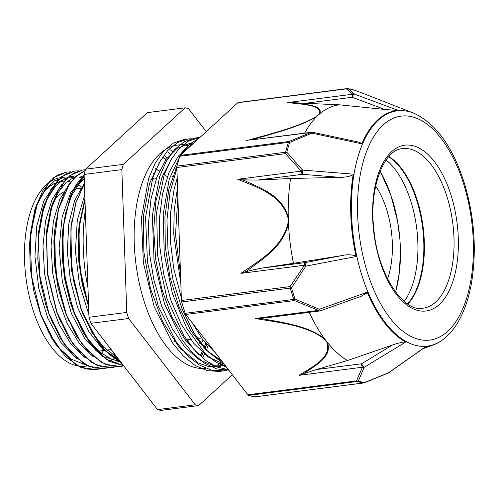 <?xml version="1.0" encoding="UTF-8"?>
<svg xmlns="http://www.w3.org/2000/svg" width="499" height="499" viewBox="0 0 499 499"><rect width="100%" height="100%" fill="white"/><g stroke="black" fill="none" stroke-linecap="round" stroke-linejoin="round"><path stroke-width="0.75" d="M66.704 172.043L53.674 177.613L42.833 190.45L34.868 209.53L30.433 233.401L31.262 274.937L41.13 315.73L52.183 339.195L65.768 356.891L80.751 367.326L96.051 369.616M74.756 171.007L61.782 176.577L50.948 189.371L42.976 208.407L38.542 232.228L39.327 273.764L49.17 314.582L60.236 338.091L73.821 355.818L88.828 366.297L104.01 368.586M82.715 169.991L69.879 175.542L59.038 188.316L51.079 207.359L46.625 231.156L47.424 272.797L57.316 313.709L68.382 337.143L81.955 354.845L96.943 365.262L112.1 367.563M85.248 170.359L74.282 177.794L65.169 190.855L58.495 208.725L54.697 230.295L55.526 271.836L65.4 312.623L76.453 336.095L90.032 353.785L105.021 364.226L120.315 366.516M84.119 175.074L76.453 184.256L70.184 196.668L62.805 229.122L63.598 270.658L73.44 311.482L83.526 333.326L95.827 350.385L109.493 361.438L123.565 365.667M84.406 183.42L75.711 203.031L70.889 228.049L71.688 269.697L81.587 310.609L98.652 343.006L109.007 354.321L119.997 361.619L102.139 356.199L85.254 339.451L71.432 313.547L62.356 281.767L59.132 248.146L62.113 216.99L70.852 192.246L84.188 177.058M84.924 198.477L78.967 227.195L79.591 267.133L88.635 306.648M70.789 171.881L66.704 172.049L57.504 175.143L49.164 181.954L36.302 205.407L30.146 238.859L31.724 277.182L40.862 314.526L56.244 345.214L75.605 364.569L85.897 368.967L96.082 369.616L100.056 368.798M78.792 170.826L74.788 171.007L65.594 174.126L57.248 180.906L44.392 204.384L38.242 237.83L39.814 276.14L48.946 313.497L64.327 344.191L83.695 363.528L93.987 367.944L104.172 368.568L108.058 367.775M85.416 169.785L82.878 169.966L73.69 173.084L65.344 179.883L52.482 203.349L46.332 236.788L47.898 275.111L57.036 312.468L72.424 343.15L91.785 362.492L102.077 366.908L112.263 367.538L116.18 366.728M85.235 170.402L76.84 175.523L69.417 183.944L58.502 209.299L54.104 242.907L56.923 280.026L66.617 315.399L81.886 344.048L100.655 361.937L110.56 365.96L120.353 366.509L123.74 365.854M84.125 175.199L71.868 193.051L64.252 219.317L62.219 251.016L66.049 284.511L75.337 315.961L89.084 341.784L105.769 358.993L123.534 365.636M84.412 183.638L75.973 202.669L71.176 226.814L70.471 254.147L73.921 282.403L81.281 309.305L91.991 332.64L105.202 350.523L119.866 361.457M84.936 198.895L79.622 222.779L78.437 250.142L81.505 278.716L88.616 306.112M177.85 344.248L177.226 345.021M151.864 176.833L154.291 178.985M88.635 306.729L82.323 284.742L78.755 261.495L78.131 238.46L78.767 229.216L84.986 200.342M116.142 356.66L103.698 347.235L92.627 332.989L83.221 314.651L80.882 308.694L71.525 270.327L70.889 228.049M70.796 229.078L72.149 219.46M119.648 361.189L111.838 359.399L99.563 351.932L88.067 339.283L73.085 310.509M73.44 311.482L70.072 301.727L64.639 279.128L62.032 255.787L62.805 229.122M62.706 230.151L65.731 212.574L71.769 195.358L80.127 182.515L84.244 178.623M69.049 321.287L65.045 311.657M65.4 312.623L58.052 287.848L54.491 264.601L53.867 241.566L54.697 230.295M54.603 231.324L55.988 221.475M118.581 359.866L116.785 360.796M60.89 322.186L56.612 311.794L47.262 273.427L46.625 231.156M46.526 232.185L47.025 228.062L51.285 208.482L58.14 192.608L66.342 182.185L75.923 176.209M115.044 357.795L112.543 359.654M111.289 360.453L108.732 361.831M52.825 323.246L48.821 313.615M49.17 314.582L45.808 304.827L40.375 282.228L37.768 258.894L38.542 232.228M38.442 233.258L41.467 215.68L47.505 198.465L55.857 185.622L63.828 179.104L72.617 176.103L69.922 176.453L55.302 183.788L43.775 201.041L36.714 226.24L34.961 256.492L38.772 288.353L47.773 318.162L60.972 342.526L76.915 358.675M80.894 176.534L83.732 177.357M86.589 365.256L71.251 359.174L59.418 348.165L48.827 332.465L40.425 313.815L33.789 290.948L30.227 267.701L29.597 244.666L30.233 235.422L37.119 204.79L44.76 190.406L54.379 180.95L64.533 177.151L67.24 176.964M68.625 176.995L71.413 177.301M72.81 177.575L73.135 177.65M180.838 283.488L173.708 233.937L174.251 209.78L177.544 187.555M226.552 367.239L215.842 362.093L205.413 353.666L186.632 328.03L172.367 293.387L164.258 253.866L163.198 214.208L169.23 179.147L181.58 152.875L189.664 144.074L198.702 138.554M228.829 370.183L216.865 368.948L204.833 363.384L193.175 353.641L182.31 340.118L164.527 303.922L154.048 260.222L152.351 215.587L159.599 176.746L166.248 161.383L174.594 149.544L184.293 141.647L194.978 138.061L196.999 137.88M221.307 371.094L219.323 371.418L207.316 370.695L195.184 365.505L183.383 356.099L172.355 342.801L154.197 306.766L143.388 262.892L141.46 217.895L148.602 178.63L155.251 163.061L163.616 151.066L173.384 143.094L184.137 139.433L186.208 139.246M179.958 257.995L178.305 209.761M223.995 363.927L208.22 351.851L193.88 332.976L181.904 308.569L173.091 280.326L168.001 250.149L166.959 220.121L169.997 192.258L176.889 168.512M228.467 369.715L216.709 366.958L205.033 360.103L193.849 349.362L183.538 335.178L166.965 298.533L157.597 255.438L156.667 212.069L164.233 174.644L170.876 159.905L179.116 148.559L188.622 140.992L199.918 137.443M228.53 369.796L223.415 370.894L211.408 370.171L199.282 364.981L187.474 355.575L176.446 342.277L158.289 306.243L147.479 262.368L145.552 217.371L152.694 178.106L159.343 162.537L167.714 150.542L177.476 142.571L188.229 138.909L193.724 138.753M180.526 274.512L175.511 234.624L177.862 196.874M221.799 361.083L205.669 349.718L190.974 330.962L178.792 306.224L170.028 277.407L165.294 246.699L164.932 216.466L168.918 188.99L176.933 166.404M199.207 355.057L184.337 338.684L171.569 316.179L161.801 289.133L155.713 259.555L153.704 229.565L155.9 201.384L162.094 177.026L171.812 158.314M224.874 365.068L223.402 365.574M220.695 366.297L218.063 366.759L208.289 366.447L198.377 363.023L179.216 347.41L162.643 321.612L150.417 288.528L143.818 251.795L143.531 215.468L149.5 183.576L161.009 159.624M184.094 144.255L186.819 144.049M189.589 144.13L192.246 144.467M220.365 363.297L217.82 364.769M220.633 365.293L223.209 364.077M189.483 143.569L176.889 148.515L165.88 159.661L156.929 177.002L150.941 199.151L148.359 224.781L149.326 252.269L153.842 279.92L161.626 306.024L172.255 328.922L185.06 347.242L199.301 359.785L214.108 365.836L225.454 365.817M192.103 144.604L190.094 145.639L178.417 156.025L169.018 172.442L162.537 193.924L159.368 219.086L159.774 246.394L163.716 274.138L171.014 300.591L181.206 324.132L193.718 343.25L207.784 356.816L224.288 364.307M177.22 178.106L174.195 188.778L170.49 213.46L170.296 240.53L173.689 268.319L181.324 297.71M191.791 322.235L202.413 339.145L215.674 353.155M225.08 365.337L223.989 365.38M84.256 179.016L83.938 178.867M81.368 177.806L79.615 177.245M74.014 176.303L71.226 176.328M61.645 184.505L51.958 199.806L45.546 220.957L42.989 246.213L44.523 273.415L50.056 300.292L59.156 324.562L71.076 344.204L84.867 357.534M115.394 360.496L117.895 358.993M69.124 184.156L59.655 199.681L53.449 220.92L51.066 246.113L52.713 273.153L58.308 299.805L67.396 323.851L79.266 343.293L92.964 356.504M115.581 362.255L118.263 361.613M84.393 183.121L74.682 200.455L68.781 223.982L67.29 251.502L70.39 280.426L77.813 308.02L88.916 331.698L102.682 349.206L117.851 358.937M84.786 194.604L77.289 220.246L75.411 251.359L79.428 284.149L88.909 314.669M98.97 333.787L107.728 345.127M151.596 179.334L151.097 178.867M176.01 343.48L176.671 342.595M154.216 173.814L153.349 173.228M179.478 347.716L180.045 347.161M185.578 340.399L185.871 339.975M88.997 317.27L84.1 174.45L121.843 169.623L126.746 312.436L88.997 317.27A150.498 75.474 -97.3 0 0 90.893 323.327L128.642 318.499L195.29 404.776L157.541 409.604L90.893 323.327M157.541 409.604A150.498 75.474 -97.3 0 0 160.94 410.39L198.683 405.562L232.347 374.743M85.603 169.18L147.348 112.643L185.098 107.815L123.347 164.352L85.603 169.18A150.498 75.474 -97.3 0 0 84.1 174.45M206.274 131.624L188.491 108.601A150.498 75.474 -97.3 0 0 185.098 107.815M198.683 405.562A150.498 75.474 -97.3 0 1 195.29 404.776M121.843 169.623A150.498 75.474 -97.3 0 1 123.347 164.352M170.477 149.925A124.357 62.363 -97.3 0 1 172.66 151.877M208.033 345.907A124.357 62.363 -97.3 0 1 206.268 350.298M204.465 354.259A124.357 62.363 -97.3 0 1 202.706 357.733M107.697 349.974A95.066 47.673 -97.3 0 1 107.291 350.597M87.805 365.848L85.317 366.166A95.066 47.673 -97.3 0 1 25.967 277.918A95.066 47.673 -97.3 0 1 61.196 177.569L64.533 177.139M67.091 177.538A95.066 47.673 -97.3 0 1 67.596 177.6M155.289 169.086A95.066 47.673 -97.3 0 1 159.399 171.07M163.504 173.721A96.014 48.154 -97.3 0 0 163.41 173.646A95.066 47.673 -97.3 0 1 167.315 176.802M188.585 339.626A95.066 47.673 -97.3 0 1 186.876 342.108M181.137 348.539A95.066 47.673 -97.3 0 1 180.619 349.001M205.825 368.324A112.506 56.418 -97.3 0 1 135.884 263.503A112.506 56.418 -97.3 0 1 177.619 145.097L184.094 144.267M180.912 144.866A112.506 56.418 -97.3 0 1 182.946 144.916M186.576 145.352A112.506 56.418 -97.3 0 1 188.079 145.664M128.642 318.499A150.498 75.474 -97.3 0 1 126.746 312.436M206.817 344.547A121.843 61.103 -97.3 0 1 204.983 349.038M203.105 353.092A121.843 61.103 -97.3 0 1 201.247 356.666M164.258 155.613A113.828 57.086 -97.3 0 1 167.234 157.827M203.018 339.944A113.828 57.086 -97.3 0 1 200.985 344.74M162.899 157.191A111.314 55.826 -97.3 0 1 166.055 159.418M175.835 168.668A111.314 55.826 -97.3 0 1 176.509 169.448M200.193 342.383A111.314 55.826 -97.3 0 1 199.768 343.306M195.546 351.277A111.314 55.826 -97.3 0 1 195.34 351.608M247.841 394.79A3.144 1.578 82.7 0 0 248.589 395.376L357.203 381.479A3.144 1.578 -97.3 0 1 356.454 380.899L247.841 394.79L185.778 314.451L294.391 300.56A3.144 0.324 -70 0 0 295.034 299.138A148.234 74.339 -97.3 0 1 291.51 287.854L305.868 266.129L356.086 256.555A118.93 59.643 82.7 0 1 353.261 174.157L302.575 170.072L286.856 152.251A148.234 74.339 -97.3 0 1 289.657 142.427L311.887 133.152L361.806 143.818A118.93 59.643 82.7 0 1 398.264 110.441L354.521 94.118L348.283 88.747A148.234 74.339 -97.3 0 1 354.614 90.213L364.407 93.912M298.976 375.342L303.124 373.907A316.266 177.064 -164 0 0 304.746 372.934C316.229 365.025 332.421 356.635 327.425 342.457A3.144 2.283 151.9 0 1 326.982 342.489C331.71 358.026 312.305 366.777 298.976 375.342L362.492 367.22A3.144 1.578 82.7 0 1 361.607 363.765L316.447 369.541L347.423 360.546L392.233 345.108L361.607 363.765A3.144 1.023 -121.3 0 0 364.176 367.301L358.319 381.061A3.144 2.651 107.3 0 1 357.203 381.479A148.515 74.482 82.7 0 0 363.54 382.951A3.144 2.688 -81.4 0 0 364.644 382.527A148.234 74.339 -97.3 0 1 358.319 381.061A3.144 2.57 -149.7 0 1 356.454 380.899L362.492 367.22A3.144 2.601 15.9 0 0 364.176 367.301L405.693 342.027A118.93 59.643 82.7 0 1 367.233 292.246L319.341 309.268L295.034 299.138A3.144 1.01 -18.7 0 1 293.799 299.406L185.185 313.297A3.144 1.578 82.7 0 0 185.778 314.451M254.927 396.842A3.144 1.578 82.7 0 0 255.157 396.848L363.771 382.951A3.144 1.578 -97.3 0 1 363.54 382.951L254.927 396.842A148.515 74.482 -97.3 0 1 248.589 395.376M363.771 382.951A3.144 3.144 0 0 0 364.501 382.77A3.144 0.674 -111.1 0 0 364.644 382.527L388.353 372.903A3.144 1.085 66.3 0 1 388.153 373.084A3.144 1.085 66.3 0 1 388.135 373.09M324.225 338.915A3.144 1.803 -45.7 0 0 324.599 338.796C308.731 325.966 283.563 322.734 262.954 318.842A316.266 177.763 -163.9 0 0 260.247 318.412L255.064 318.493C278.037 322.423 306.255 325.08 324.225 338.915L326.003 340.655A131.961 66.174 82.7 0 0 327.425 342.457A131.961 66.174 82.7 0 0 347.423 360.546M442.395 339.994C449.936 334.436 456.217 326.465 461.238 316.085C465.679 306.897 469.01 296.356 471.237 284.442C476.944 251.29 474.611 217.414 464.245 182.802C452.568 146.326 435.602 123.06 413.359 113.017A118.619 59.487 -97.3 0 0 353.304 236.039A118.619 59.487 -97.3 0 0 442.395 339.994L441.883 340.362A118.93 59.643 82.7 0 1 425.691 346.655L388.353 372.903A3.144 1.441 -125.1 0 0 388.696 372.778L388.696 372.778A3.144 3.144 0 0 1 388.153 373.084L364.501 382.764M181.418 300.51A3.144 1.578 82.7 0 0 181.655 301.989L290.268 288.098A3.144 1.578 -97.3 0 1 290.031 286.613L181.418 300.51L176.858 167.521L285.472 153.63A3.144 1.472 -46.1 0 1 286.856 152.251A3.144 1.678 14.2 0 0 285.603 152.232L176.989 166.13A3.144 1.578 82.7 0 0 176.858 167.521M320.339 310.833A3.144 0.462 -109.6 0 1 319.341 309.268A3.144 0.686 114.7 0 1 318.58 310.372L294.391 300.56A3.144 1.578 -97.3 0 1 293.799 299.406A148.515 74.482 82.7 0 1 290.268 288.098A3.144 0.798 163.9 0 0 291.51 287.854A3.144 0.773 -142.6 0 1 290.031 286.613L304.484 265.237A3.144 0.561 30.1 0 0 305.868 266.129A3.144 0.318 -100.8 0 1 305.469 262.561A3.144 1.578 82.7 0 0 304.484 265.237L240.967 273.365L245.651 271.681A316.266 268.712 -77.2 0 0 247.778 270.24C263.466 258.407 283.8 246.132 288.459 223.078L288.035 223.059C282.247 248.215 258.763 260.703 240.967 273.365M180.314 155.389A3.144 1.578 82.7 0 0 179.796 156.287L288.41 142.396A3.144 1.578 -97.3 0 1 288.927 141.498L180.314 155.389L237.817 102.744L346.431 88.853A3.144 2.919 -58.1 0 1 348.283 88.747A3.144 2.688 98.6 0 0 347.797 88.616L354.465 90.163A3.144 2.651 -72.7 0 0 354.296 90.113M242.508 179.808L237.736 179.266L301.253 171.138A3.144 1.578 82.7 0 0 302.438 174.319A3.144 0.455 -85.4 0 1 302.575 170.072A3.144 1.347 142.7 0 0 301.253 171.138L285.472 153.63A3.144 1.578 -97.3 0 1 285.603 152.232A148.515 74.482 82.7 0 1 288.41 142.396A3.144 1.853 -162.3 0 1 289.657 142.427A3.144 0.674 -111.1 0 0 288.927 141.498L311.07 132.472A3.144 1.048 66.5 0 1 311.887 133.152A3.144 0.724 -78 0 1 312.617 132.272A3.144 0.724 -78 0 1 312.63 132.272A3.144 3.144 0 0 0 311.588 132.223M238.541 102.507A3.144 1.578 82.7 0 0 238.316 102.501A3.144 1.578 82.7 0 0 237.817 102.744M354.521 94.118A3.144 2.988 141.4 0 0 352.837 94.224A3.144 1.578 82.7 0 0 352.175 97.299A3.144 1.435 -69.5 0 1 354.521 94.118M388.69 372.778L425.822 346.686M255.064 318.493L318.58 310.372A3.144 1.578 82.7 0 0 319.691 310.989A3.144 3.144 0 0 0 320.346 310.833A3.144 0.462 -109.6 0 0 320.364 310.821M367.426 292.695L360.74 296.475M260.247 318.412L266.129 317.838M309.205 312.33A131.961 66.174 82.7 0 0 324.599 338.796A131.961 66.174 82.7 0 0 326.003 340.655L326.982 342.489M392.233 345.108C396.406 343.512 400.803 342.42 405.425 341.834M316.447 369.541L303.118 373.907M244.703 180.7A316.266 268.543 -76.9 0 0 242.502 179.815L257.278 180.095L290.561 178.505L339.838 177.345C345.801 177.307 350.254 176.409 353.205 174.638M237.736 179.266C256.318 187.194 280.338 193.724 287.836 217.14A3.144 0.73 -9.8 0 1 288.254 217.021C282.01 195.415 261.127 188.329 244.71 180.682M290.561 178.505A131.961 66.174 82.7 0 0 288.254 217.021A131.961 66.174 82.7 0 0 288.335 220.047A131.961 66.174 82.7 0 0 288.459 223.078A131.961 66.174 82.7 0 0 293.474 263.297L342.52 255.488C347.192 254.378 351.683 254.565 355.999 256.037M342.52 255.488L305.469 262.561L260.303 268.337L245.651 271.681M185.185 313.297A148.515 74.482 -97.3 0 1 181.655 301.989M251.209 139.951L311.563 132.229A3.144 1.578 82.7 0 0 311.07 132.472L251.209 139.951A338.821 97.81 -17.5 0 0 253.841 139.221C274.918 133.052 301.034 126.328 316.965 116.329A3.144 2.289 -126.1 0 0 316.584 116.323C298.527 127.245 269.335 134.2 245.839 140.818M358.463 142.053L361.962 143.45M304.671 133.108A131.961 66.174 -97.3 0 1 316.965 116.329A131.961 66.174 -97.3 0 1 318.262 115.101A131.961 66.174 -97.3 0 1 319.585 113.934C323.814 105.476 306.068 104.534 293.662 102.769A338.821 96.818 -17.4 0 0 291.99 102.607L305.301 103.293L352.175 97.299L384.673 109.431L339.22 104.809L305.301 103.293M291.996 102.607L287.611 102.569C301.939 104.347 322.959 104.877 319.142 113.978A3.144 2.776 38.2 0 1 319.585 113.934A131.961 66.174 -97.3 0 1 339.22 104.809M398.009 110.504L384.673 109.431M176.989 166.13A148.515 74.482 -97.3 0 1 179.796 156.287M260.303 268.337L293.474 263.297M386.139 159.992A80.433 40.338 -97.3 0 1 410.958 201.633A80.433 40.338 -97.3 0 1 404.227 301.377M388.677 156.773A80.433 40.338 -97.3 0 1 416.89 200.879A80.433 40.338 -97.3 0 1 407.496 303.854M388.914 156.511A80.433 40.338 -97.3 0 1 417.432 200.81A80.433 40.338 -97.3 0 1 407.789 304.047M155.432 168.818A96.014 48.154 -97.3 0 1 159.462 170.939M181.256 348.676A96.014 48.154 -97.3 0 1 180.757 349.15M123.764 365.879A121.057 60.71 -97.3 0 1 112.225 350.94M87.992 287.904A121.057 60.71 -97.3 0 1 85.323 210.222M200.093 355.775A121.057 60.71 82.7 0 0 201.983 352.088M203.879 347.909A121.057 60.71 82.7 0 0 205.725 343.287M170.309 154.21A121.057 60.71 82.7 0 0 167.832 152.064M78.112 184.923A91.273 45.771 -97.3 0 1 81.487 187.031M103.736 350.479A91.273 45.771 -97.3 0 1 101.291 353.329M43.082 192.87A91.273 45.771 -97.3 0 1 55.208 183.133M60.161 181.58A91.273 45.771 -97.3 0 1 65.219 181.156M67.334 181.305A91.273 45.771 -97.3 0 1 70.166 181.798M54.578 199.637A81.848 41.043 -97.3 0 1 63.417 192.115M287.836 217.14L288.335 220.047L288.035 223.059M319.142 113.978L316.584 116.323M238.316 102.501L346.93 88.61A3.144 1.578 -97.3 0 0 346.431 88.853L352.837 94.224L287.611 102.569M347.154 88.61A3.144 2.688 98.6 0 1 347.797 88.616A3.144 3.144 0 0 0 346.93 88.61A3.144 1.578 -97.3 0 1 347.154 88.61M257.278 180.095L302.438 174.319L339.838 177.345M447.092 197.011A80.433 40.338 -97.3 0 1 422.977 308.22C403.878 312.711 377.818 274.874 373.913 229.97C368.642 187.661 384.111 149.257 402.562 148.652A80.433 40.338 -97.3 0 1 447.092 197.011M451.127 195.44A83.576 41.91 -97.3 0 1 418.299 310.565A83.576 41.91 -97.3 0 1 376.976 178.262A83.576 41.91 -97.3 0 1 451.127 195.44M463.64 183.988A112.899 56.618 -97.3 0 1 419.291 339.501A112.899 56.618 -97.3 0 1 363.472 160.784A112.899 56.618 -97.3 0 1 463.64 183.988M395.551 291.996A94.012 47.149 82.7 0 0 400.429 250.854A94.012 47.149 82.7 0 0 399.88 239.196A94.012 47.149 82.7 0 0 397.591 221.269A94.012 47.149 82.7 0 0 380.107 171.257M387.542 278.81A65.643 32.922 82.7 0 0 392.382 245.595A65.643 32.922 82.7 0 0 375.678 186.033M78.767 229.216L78.967 227.195M80.882 308.694L81.587 310.609M56.612 311.794L57.316 313.709M40.425 313.815L41.13 315.73M30.233 235.422L30.433 233.401M199.07 137.531L194.978 138.055M187.518 139.009L184.137 139.439M223.415 370.9L219.323 371.424M173.995 176.465L172.573 176.646M163.154 177.856L161.726 178.037M156.293 178.729L150.898 179.422M80.588 188.416L75.193 189.109M201.534 337.966L196.144 338.659M190.712 339.351L185.316 340.044M175.754 341.266L174.469 341.435M111.134 349.531L106.717 350.098M104.035 350.441L98.64 351.134M193.824 143.02L189.489 143.575M200.96 356.448L202.8 352.824M204.665 348.72L206.48 344.167M195.097 351.371L195.309 351.022M199.481 342.956L199.906 342.002M176.347 169.86L175.66 169.049M165.899 159.636L162.761 157.36M413.359 113.017L363.359 93.5M363.328 93.488L354.602 90.207M361.276 296.287L320.339 310.827M265.412 317.932L319.691 310.989M312.617 132.272L358.631 142.09M431.991 345.402L422.734 348.857M400.429 250.81L399.387 272.348L395.626 292.09M399.88 239.196L397.591 221.269L390.68 194.523L380.151 171.151"/></g></svg>
